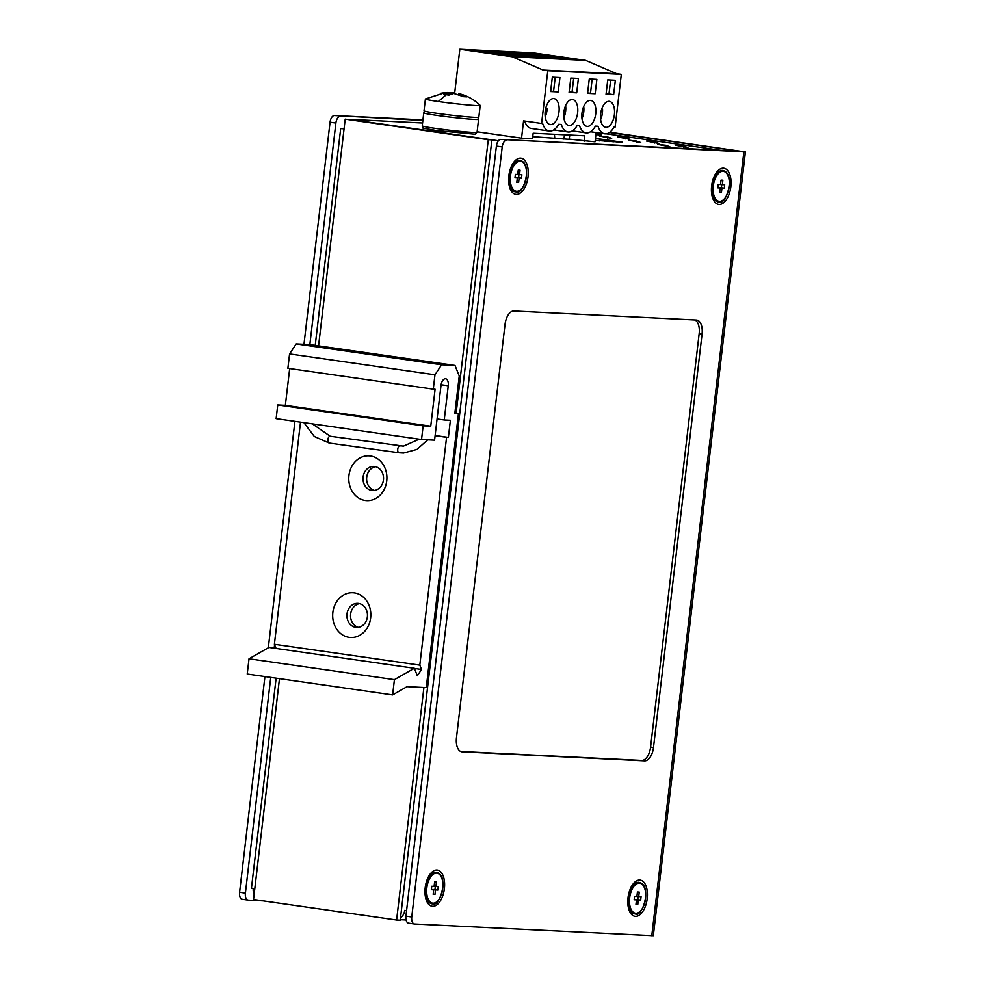 <?xml version="1.0" encoding="UTF-8"?>
<svg xmlns="http://www.w3.org/2000/svg" width="985" height="985" viewBox="0 0 985 985"><rect width="100%" height="100%" fill="white"/><g stroke="black" fill="none" stroke-linecap="round" stroke-linejoin="round"><path stroke-width="1.48" d="M440.381 93.329L445.121 92.602L425.446 98.956A27.592 1.145 6.7 0 0 425.409 99.005A27.592 1.145 6.7 0 0 438.325 101.504A27.592 1.145 6.7 0 0 476.075 105.567A27.592 1.145 6.7 0 0 480.212 105.444A27.592 1.145 6.7 0 0 480.175 105.383C474.167 99.497 467.038 95.582 458.813 93.612L458.714 94.412M480.212 105.444L478.821 117.24A27.592 1.145 -173.3 0 1 474.684 117.363A27.592 1.145 -173.3 0 1 443.829 114.248A27.592 1.145 -173.3 0 1 424.018 110.8L425.409 99.005M596.036 133.517L601.318 135.068L595.9 134.6M629.772 139.267L617.521 136.89L625.635 137.802L629.772 139.267M658.854 143.441L646.603 141.064L654.717 141.975L658.854 143.441M687.936 147.615L675.685 145.238L683.799 146.149L687.936 147.615M669.825 146.716L657.574 144.339L665.688 145.251L669.825 146.716M640.742 142.542L628.492 140.166L636.605 141.077L640.742 142.542M611.673 138.368L599.409 135.992L607.523 136.903L611.673 138.368M563.876 112.155A13.101 6.87 -81.8 0 1 572.617 99.522A13.101 6.87 -81.8 0 1 577.629 112.844A13.101 6.87 -81.8 0 1 568.887 125.477A13.101 6.87 -81.8 0 1 563.876 112.155M545.222 111.231A13.101 6.87 -81.8 0 1 553.964 98.599A13.101 6.87 -81.8 0 1 558.987 111.921A13.101 6.87 -81.8 0 1 550.246 124.553A13.101 6.87 -81.8 0 1 545.222 111.231M600.628 113.977A13.101 6.87 -81.8 0 1 609.37 101.344A13.101 6.87 -81.8 0 1 614.394 114.666A13.101 6.87 -81.8 0 1 605.652 127.299A13.101 6.87 -81.8 0 1 600.628 113.977M581.975 113.053A13.101 6.87 -81.8 0 1 590.729 100.421A13.101 6.87 -81.8 0 1 595.74 113.743A13.101 6.87 -81.8 0 1 586.998 126.376A13.101 6.87 -81.8 0 1 581.975 113.053M528.034 176.746A18.284 9.579 98.2 0 0 520.56 158.129A18.284 9.579 98.2 0 0 508.839 175.798A18.284 9.579 98.2 0 0 516.3 194.414A18.284 9.579 98.2 0 0 528.034 176.746M510.71 187.63A14.873 7.794 -81.8 0 1 510.538 187.31A14.873 7.794 -81.8 0 1 508.962 175.65A14.873 7.794 -81.8 0 1 513.948 163.461A14.873 7.794 -81.8 0 1 514.219 163.202M444.395 888.642A18.284 9.579 98.2 0 0 436.934 870.026A18.284 9.579 98.2 0 0 425.2 887.694A18.284 9.579 98.2 0 0 432.674 906.311A18.284 9.579 98.2 0 0 444.395 888.642M427.084 899.527A14.873 7.794 -81.8 0 1 426.899 899.207A14.873 7.794 -81.8 0 1 425.335 887.547A14.873 7.794 -81.8 0 1 430.322 875.357A14.873 7.794 -81.8 0 1 430.593 875.099M647.207 898.689A18.284 9.579 98.2 0 0 639.733 880.073A18.284 9.579 98.2 0 0 628.011 897.741A18.284 9.579 98.2 0 0 635.473 916.358A18.284 9.579 98.2 0 0 647.207 898.689M629.883 909.574A14.873 7.794 -81.8 0 1 629.711 909.241A14.873 7.794 -81.8 0 1 628.135 897.594A14.873 7.794 -81.8 0 1 633.133 885.404A14.873 7.794 -81.8 0 1 633.392 885.146M730.833 186.793A18.284 9.579 98.2 0 0 723.372 168.176A18.284 9.579 98.2 0 0 711.638 185.845A18.284 9.579 98.2 0 0 719.099 204.461A18.284 9.579 98.2 0 0 730.833 186.793M713.509 197.677A14.873 7.794 -81.8 0 1 713.337 197.345A14.873 7.794 -81.8 0 1 711.773 185.697A14.873 7.794 -81.8 0 1 716.76 173.508A14.873 7.794 -81.8 0 1 717.018 173.249M563.863 117.671A12.411 6.501 98.2 0 0 565.636 111.157A12.411 6.501 98.2 0 0 565.599 105.604M545.222 116.747A12.411 6.501 98.2 0 0 546.995 110.234A12.411 6.501 98.2 0 0 547.118 108.67L545.444 109.729M600.628 119.493A12.411 6.501 98.2 0 0 602.401 112.98A12.411 6.501 98.2 0 0 602.537 109.236L601.318 110.431M581.975 118.557A12.411 6.501 98.2 0 0 583.748 112.056A12.411 6.501 98.2 0 0 583.711 106.503M459.108 93.698L459.663 94.769M448.36 94.979L448.631 92.701L443.816 94.363L448.938 95.089L453.753 93.427L463.726 96.678L466.915 96.838L459.761 93.895M455.599 93.526L453.937 93.403M448.631 92.701L447.966 92.504L448.631 92.701M445.121 92.602L447.966 92.504M450.982 94.178L451.155 92.652L448.938 92.713M451.155 92.652L453.987 92.959M596.147 132.556L595.063 141.791L569.034 139.094M569.884 135.043L568.998 139.291L532.737 136.656M584.105 141.249L584.745 135.77L533.144 133.221L532.491 138.7L521.545 138.159L477.122 131.781M595.457 138.343L622.471 142.222L595.223 140.35M422.59 122.977L349.195 119.333L498.41 140.756M720.601 150.286L606.194 133.788M459.835 49.25L533.353 52.895L585.693 60.405L616.659 73.715L621.313 74.38L615.12 127.09L614.061 127.04A19.663 10.306 98.2 0 1 604.716 133.788A19.663 10.306 98.2 0 1 598.067 126.252L595.42 126.117A19.663 10.306 98.2 0 1 586.063 132.864A19.663 10.306 98.2 0 1 579.414 125.329L577.308 125.218A19.663 10.306 98.2 0 1 567.963 131.965A19.663 10.306 98.2 0 1 561.302 124.43L558.655 124.295A19.663 10.306 98.2 0 1 549.31 131.042A19.663 10.306 98.2 0 1 542.649 123.507L541.602 123.445L547.795 70.748L543.141 70.07L512.175 56.761L459.835 49.25L454.676 93.169M521.545 138.159L523.577 120.859L541.602 123.445M549.31 131.042L531.284 128.444A19.663 10.306 -81.8 0 1 524.66 121.02M554.727 137.74L554.383 134.268M564.627 134.785L563.74 139.033M414.217 923.955L408.75 923.167A6.895 3.62 -81.8 0 1 408.578 923.154A6.895 3.62 -81.8 0 1 405.931 916.136L496.391 146.063A6.895 3.62 -81.8 0 1 500.823 139.402L736.903 151.087M406.583 910.645L404.7 910.374A10.342 8.803 92.8 0 1 400.501 917.909M609.383 132.507L736.928 150.816M559.923 77.544L558.236 91.913L550.627 91.543L552.326 77.162L559.923 77.544M596.861 79.366L595.174 93.747L587.577 93.366L589.264 78.997L596.861 79.366M607.733 79.908L615.329 80.29L613.643 94.658L606.046 94.277L607.733 79.908M570.795 78.074L578.392 78.455L576.705 92.824L569.096 92.455L570.795 78.074M621.313 74.38L547.795 70.748M512.175 56.761L585.693 60.405M616.659 73.715L543.141 70.07M506.856 52.402L522.124 53.153L561.672 58.829L546.404 58.078L506.856 52.402M524.98 57.019L509.737 56.256L470.19 50.58L485.433 51.343L524.98 57.019M564.75 58.989L525.202 53.313L540.445 54.064L579.993 59.74L564.75 58.989M503.778 52.242L543.326 57.918L528.058 57.167L488.511 51.491L503.778 52.242L503.84 53.695M500.823 139.402L745.399 151.936L609.789 132.224M422.947 119.899L334.494 115.528L422.885 120.453M506.635 140.227A6.895 3.62 98.2 0 0 502.215 146.9L411.755 916.973A6.895 3.62 98.2 0 0 414.389 923.979A6.895 3.62 98.2 0 0 414.562 924.004L653.326 935.701L745.399 151.936M247.888 900.081L242.421 899.293A6.895 3.62 -81.8 0 1 242.248 899.28L248.06 900.105A6.895 3.62 -81.8 0 0 248.232 900.13L263.13 900.869M344.06 128.912L340.712 128.432L344.097 128.592M254.807 888.716L251.458 888.236L276.132 678.185M315.225 345.39L340.712 128.432M550.689 91.1L558.236 91.913M553.582 91.248L555.22 77.31M587.626 92.935L595.174 93.747M590.52 93.082L592.157 79.132M613.643 94.658L608.989 93.994L610.626 80.056M606.095 93.846L608.989 93.994M576.705 92.824L572.051 92.159L573.689 78.221M569.158 92.024L572.051 92.159M522.173 54.594L522.124 53.153M485.494 52.784L485.433 51.343M540.445 54.064L540.506 55.505M606.243 141.421L599.299 140.104L599.2 140.929M599.299 140.104L609.863 141.594M609.9 141.274L606.28 141.101M613.483 141.778L606.501 140.793M606.538 140.461L617.102 141.963M617.139 141.643L613.52 141.458M462.113 751.826L644.633 760.863A13.802 7.227 98.2 0 0 653.486 747.529L702.059 334.087A13.802 7.227 98.2 0 0 696.777 320.063A13.802 7.227 98.2 0 0 696.42 320.039L513.899 310.989A13.802 7.227 98.2 0 0 505.046 324.324L456.474 737.777A13.802 7.227 98.2 0 0 461.756 751.789A13.802 7.227 98.2 0 0 462.113 751.826L461.411 751.727M309.844 344.615L335.885 123.026A6.895 3.62 -81.8 0 1 340.305 116.353M248.06 900.105A6.895 3.62 -81.8 0 1 245.413 893.1L270.752 677.409M274.187 648.167L274.593 644.732M303.971 344.307L330.061 122.189A6.895 3.62 -81.8 0 1 334.494 115.528M242.248 899.28A6.895 3.62 -81.8 0 1 239.601 892.262L264.94 676.584M268.326 647.773L294.921 421.358M253.244 888.495A10.342 8.803 -87.2 0 0 254.13 894.405M653.486 747.529L650.58 747.11A13.802 7.227 -81.8 0 1 641.728 760.445L644.633 760.863M460.709 751.481L641.728 760.445M694.917 319.965A13.802 7.227 -81.8 0 1 699.153 333.669L702.059 334.087M650.58 747.11L699.153 333.669M545.715 108.461L547.118 108.67M601.712 109.113L602.537 109.236M520.055 170.159L518.245 170.073L517.728 174.517L515.377 174.394L514.97 177.817L517.322 177.94L516.805 182.385L518.615 182.484L519.132 178.026L521.484 178.15L521.89 174.727L519.538 174.604L520.055 170.159M436.429 882.055L434.619 881.969L434.102 886.414L431.75 886.291L431.344 889.714L433.695 889.837L433.178 894.282L434.988 894.38L435.505 889.923L437.857 890.046L438.263 886.623L435.912 886.5L436.429 882.055M639.24 892.102L637.43 892.004L636.901 896.461L634.549 896.338L634.143 899.761L636.495 899.884L635.978 904.328L637.788 904.415L638.305 899.97L640.669 900.081L641.063 896.658L638.711 896.547L639.24 892.102M722.867 180.206L721.057 180.107L720.528 184.564L718.176 184.441L717.769 187.864L720.133 187.987L719.604 192.432L721.414 192.518L721.943 188.073L724.295 188.197L724.689 184.774L722.337 184.651L722.867 180.206M519.538 174.604L517.741 174.345M521.484 178.15L518.578 177.731L518.96 174.517M519.132 178.026L516.226 177.608L518.578 177.731M518.615 182.484L516.817 182.225M517.322 177.94L514.995 177.608M435.912 886.5L434.114 886.241M437.857 890.046L434.951 889.627L435.333 886.414M435.505 889.923L432.6 889.504L434.951 889.627M434.988 894.38L433.191 894.121M433.695 889.837L431.368 889.504M638.711 896.547L636.926 896.288M640.669 900.081L637.751 899.674L638.132 896.461M638.305 899.97L635.399 899.551L637.751 899.674M637.788 904.415L636.002 904.156M636.495 899.884L634.168 899.551M722.337 184.651L720.552 184.392M724.295 188.197L721.389 187.778L721.759 184.564M721.943 188.073L719.025 187.655L721.389 187.778M721.414 192.518L719.629 192.272M720.133 187.987L717.794 187.655M383.448 479.966A12.066 10.269 -87.2 0 0 373.869 466.447A12.066 10.269 -87.2 0 0 363.096 477.035A12.066 10.269 -87.2 0 0 372.675 490.555A12.066 10.269 -87.2 0 0 383.448 479.966M374.497 490.456A12.066 10.269 92.8 0 1 366.715 477.22A12.066 10.269 92.8 0 1 375.667 466.718M386.748 480.939A22.421 19.072 -87.2 0 0 370.458 455.981A22.421 19.072 -87.2 0 0 348.936 475.521A22.421 19.072 -87.2 0 0 365.226 500.478A22.421 19.072 -87.2 0 0 386.748 480.939M370.656 617.841A22.421 19.072 -87.2 0 0 354.366 592.884A22.421 19.072 -87.2 0 0 332.856 612.424A22.421 19.072 -87.2 0 0 349.146 637.381A22.421 19.072 -87.2 0 0 370.656 617.841M347.015 613.938A12.066 10.269 92.8 0 1 357.789 603.349A12.066 10.269 92.8 0 1 367.368 616.869A12.066 10.269 92.8 0 1 356.595 627.457A12.066 10.269 92.8 0 1 347.015 613.938M358.417 627.359A12.066 10.269 92.8 0 1 350.635 614.123A12.066 10.269 92.8 0 1 359.587 603.62M435.111 435.678L446.574 437.328L419.807 665.146L274.409 644.276L300.511 422.159M419.807 665.146L421.543 669.468L417.344 675.784L414.34 668.286L394.419 679.662L392.633 694.905L407.051 686.668L426.271 687.616L458.431 413.811L454.811 413.638L459.244 375.987L455.008 365.447L441.612 364.782L434.976 374.792L433.289 389.161L435.099 389.247L430.753 426.209L423.144 425.84L421.543 439.532L434.582 440.172L441.009 385.418A6.895 3.62 -81.8 0 1 445.614 378.769A6.895 3.62 -81.8 0 1 448.249 385.775L444.235 419.992L450.391 420.3L448.384 437.414L446.574 437.328M435.124 435.518L448.384 437.414M274.409 644.276L276.083 648.438M289.688 368.55L285.354 405.352L277.758 404.97L276.145 418.662L421.543 439.532M455.008 365.447L309.622 344.578L296.214 343.925L289.578 353.923L287.891 368.291L433.289 389.161M458.431 413.811L456.117 413.478L488.277 139.673L345.206 119.136L318.574 345.87M345.206 119.136L491.897 139.858L400.23 920.199L396.61 920.027L423.919 687.505M279.481 678.665L253.539 899.49L396.61 920.027M414.34 668.286L268.942 647.416L249.033 658.793L247.235 674.036L392.633 694.905M421.543 669.468L414.402 668.446M444.235 419.992L437.069 418.97M277.758 404.97L423.144 425.84M285.354 405.352L430.753 426.209M289.578 353.923L434.976 374.792M296.214 343.925L441.612 364.782M249.033 658.793L394.419 679.662M454.861 413.306L456.117 413.478M488.277 139.673L491.897 139.858M478.587 119.296L477.06 132.298A27.592 1.145 -173.3 0 1 472.911 132.421A27.592 1.145 -173.3 0 1 435.062 128.345A27.592 1.145 -173.3 0 1 422.245 125.858L423.772 112.856A27.592 1.145 6.7 0 0 436.589 115.344A27.592 1.145 6.7 0 0 474.45 119.419A27.592 1.145 6.7 0 0 478.587 119.296L477.848 117.424M517.802 160.777A15.637 8.2 98.2 0 0 514.478 162.919A15.637 8.2 98.2 0 0 509.233 175.724A15.637 8.2 98.2 0 0 510.883 187.975A15.637 8.2 98.2 0 0 513.468 190.967M434.176 872.673A15.637 8.2 98.2 0 0 430.851 874.815A15.637 8.2 98.2 0 0 425.606 887.62A15.637 8.2 98.2 0 0 427.256 899.871A15.637 8.2 98.2 0 0 429.842 902.863M636.975 882.72A15.637 8.2 98.2 0 0 633.663 884.862A15.637 8.2 98.2 0 0 628.418 897.667A15.637 8.2 98.2 0 0 630.055 909.918A15.637 8.2 98.2 0 0 632.641 912.898M720.601 170.824A15.637 8.2 98.2 0 0 717.289 172.966A15.637 8.2 98.2 0 0 712.044 185.771A15.637 8.2 98.2 0 0 713.694 198.022A15.637 8.2 98.2 0 0 716.28 201.014M516.669 191.299A15.144 7.929 -81.8 0 1 510.476 175.884A15.144 7.929 -81.8 0 1 520.191 161.245A15.144 7.929 -81.8 0 1 526.384 176.672A15.144 7.929 -81.8 0 1 516.669 191.299M516.005 191.903A15.834 8.299 -81.8 0 1 515.598 191.866A15.834 8.299 -81.8 0 1 509.54 175.773A15.834 8.299 -81.8 0 1 519.698 160.481A15.834 8.299 -81.8 0 1 520.105 160.518C518.886 160.001 517.002 160.801 514.478 162.919L513.948 163.461M433.043 903.196A15.144 7.929 -81.8 0 1 426.85 887.78A15.144 7.929 -81.8 0 1 436.564 873.141A15.144 7.929 -81.8 0 1 442.757 888.568A15.144 7.929 -81.8 0 1 433.043 903.196M432.378 903.799A15.834 8.299 -81.8 0 1 431.972 903.762A15.834 8.299 -81.8 0 1 425.914 887.67A15.834 8.299 -81.8 0 1 436.072 872.378A15.834 8.299 -81.8 0 1 436.466 872.414C435.247 871.897 433.375 872.685 430.851 874.815L430.322 875.357M635.842 913.243A15.144 7.929 -81.8 0 1 629.661 897.815A15.144 7.929 -81.8 0 1 639.376 883.188A15.144 7.929 -81.8 0 1 645.557 898.603A15.144 7.929 -81.8 0 1 635.842 913.243M629.711 909.241L630.055 909.918C631.89 912.664 633.453 913.957 634.771 913.797L635.226 913.846A15.834 8.299 -81.8 0 1 634.771 913.797A15.834 8.299 -81.8 0 1 628.713 897.717A15.834 8.299 -81.8 0 1 638.871 882.425A15.834 8.299 -81.8 0 1 639.277 882.462C638.058 881.932 636.187 882.732 633.663 884.862L633.133 885.404M719.469 201.346A15.144 7.929 -81.8 0 1 713.288 185.919A15.144 7.929 -81.8 0 1 723.002 171.292A15.144 7.929 -81.8 0 1 729.183 186.707A15.144 7.929 -81.8 0 1 719.469 201.346M718.804 201.95A15.834 8.299 -81.8 0 1 718.41 201.9A15.834 8.299 -81.8 0 1 712.34 185.82A15.834 8.299 -81.8 0 1 722.497 170.528A15.834 8.299 -81.8 0 1 722.904 170.565C721.685 170.036 719.813 170.836 717.289 172.966L716.76 173.508M446.365 94.634L438.325 101.504M596.553 133.628L596.43 134.662M625.635 137.802L625.512 138.836M654.717 141.975L654.594 143.01M683.676 147.184L683.799 146.149M665.688 145.251L665.564 146.285M636.605 141.077L636.482 142.123M607.523 136.903L607.413 137.949M502.215 146.9L496.391 146.063M411.755 916.973L405.931 916.136M651.774 935.75L743.847 151.986M335.885 123.026L330.061 122.189M239.601 892.262L245.413 893.1M441.108 384.741L448.249 385.775M329.322 443.09A3.447 1.81 -82.1 0 1 329.249 443.078A3.447 1.81 -82.1 0 1 327.906 439.556A3.447 1.81 -82.1 0 1 330.037 436.244A3.447 1.81 -82.1 0 1 330.11 436.244A3.447 1.81 -82.1 0 1 330.197 436.244A3.447 1.81 -82.1 0 1 330.271 436.269M400.156 445.983A3.447 1.81 97.9 0 0 400.021 445.959A3.447 1.81 97.9 0 0 399.935 445.946A3.447 1.81 97.9 0 0 399.861 445.946A3.447 1.81 97.9 0 0 397.731 449.271A3.447 1.81 97.9 0 0 399.073 452.792A3.447 1.81 97.9 0 0 399.147 452.792A3.447 1.81 97.9 0 0 399.221 452.804M510.538 187.31L510.883 187.975C512.717 190.721 514.281 192.013 515.598 191.866L516.054 191.903C523.158 196.581 533.414 163.227 520.105 160.518M426.899 899.207L427.256 899.871C429.078 902.617 430.654 903.91 431.972 903.762L432.427 903.799C439.532 908.478 449.776 875.123 436.466 872.414M713.337 197.345L713.694 198.022C715.516 200.768 717.092 202.06 718.41 201.9L718.853 201.95C725.97 206.628 736.214 173.261 722.904 170.565M424.917 111.206L423.772 112.856M477.06 132.298L475.115 134.219L435.863 130.451C415.202 126.572 426.123 129.404 422.245 125.858M553.742 129.921L567.963 131.965M572.334 130.882L586.063 132.864M590.508 131.744L604.716 133.788M414.389 923.979L408.578 923.154M400.292 919.695L406.103 919.978M448.667 95.04L448.951 92.602M635.226 913.846C642.331 918.525 652.587 885.158 639.277 882.462M303.885 422.639L314.326 436.49L329.249 443.078L399.073 452.792L403.579 453.051L416.938 449.431L427.749 439.839M419.216 439.199L403.431 446.156L330.197 436.244L312.307 423.846"/></g></svg>
